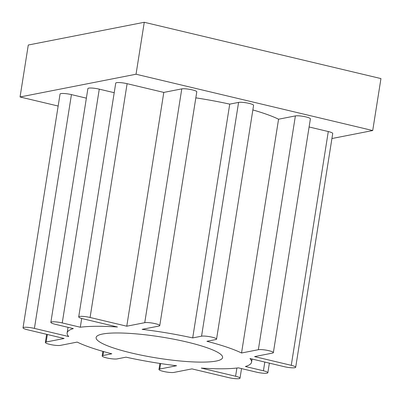 <?xml version="1.0" encoding="UTF-8"?>
<svg xmlns="http://www.w3.org/2000/svg" width="401" height="401" viewBox="0 0 401 401"><rect width="100%" height="100%" fill="white"/><g stroke="black" fill="none" stroke-linecap="round" stroke-linejoin="round"><path stroke-width="0.6" d="M86.375 98.155L71.438 94.606L34.411 328.394A8.005 1.338 -171 0 0 23.027 327.823A8.005 1.338 -171 0 0 27.448 329.757L64.135 338.484L46.16 342.008A8.005 1.338 -171 0 0 45.353 342.444A8.005 1.338 -171 0 0 51.368 344.725A8.005 1.338 -171 0 0 60.361 345.386L77.177 342.088A93.368 15.629 -171 0 0 111.809 353.787L102.962 355.522A8.005 1.338 -171 0 0 102.16 355.958A8.005 1.338 -171 0 0 108.175 358.238A8.005 1.338 -171 0 0 117.162 358.9L126.009 357.166A93.368 15.629 -171 0 0 176.585 365.737L159.768 369.035A8.005 1.338 -171 0 0 158.961 369.471A8.005 1.338 -171 0 0 164.976 371.747A8.005 1.338 -171 0 0 173.969 372.414L191.944 368.885L228.63 377.612A8.005 1.338 -171 0 0 240.014 378.183A8.005 1.338 -171 0 0 235.593 376.248L201.272 368.083A93.368 15.629 -171 0 0 238.41 367.857L256.47 372.153A8.005 1.338 -171 0 0 267.853 372.724A8.005 1.338 -171 0 0 263.427 370.79L245.372 366.494A93.368 15.629 -171 0 0 251.577 362.148A93.368 15.629 -171 0 0 249.988 358.534L284.304 366.694A8.005 1.338 -171 0 0 295.687 367.266A8.005 1.338 -171 0 0 291.266 365.331L254.58 356.604L272.555 353.08A8.005 1.338 -171 0 0 273.362 352.639A8.005 1.338 -171 0 0 267.342 350.364A8.005 1.338 -171 0 0 258.354 349.702L241.537 353A93.368 15.629 -171 0 0 206.906 341.301L215.753 339.567A8.005 1.338 -171 0 0 216.555 339.131A8.005 1.338 -171 0 0 210.54 336.85A8.005 1.338 -171 0 0 201.553 336.188L192.706 337.923A93.368 15.629 -171 0 0 142.129 329.351L158.946 326.053A8.005 1.338 -171 0 0 159.753 325.617A8.005 1.338 -171 0 0 153.738 323.336A8.005 1.338 -171 0 0 144.746 322.675L126.771 326.203L163.798 92.41L127.112 83.684L90.085 317.477A8.005 1.338 -171 0 0 78.701 316.905A8.005 1.338 -171 0 0 83.122 318.84L117.443 327.005A93.368 15.629 -171 0 0 80.3 327.231L81.689 318.464M58.15 106.039L20.05 96.977L136.039 74.23L372.719 130.536L331.918 138.535M78.701 316.905L115.729 83.117A8.005 1.338 9 0 1 127.112 83.684M114.21 92.696L99.273 89.147L62.245 322.935A8.005 1.338 -171 0 0 50.862 322.364A8.005 1.338 -171 0 0 55.288 324.299L73.343 328.594A93.368 15.629 -171 0 0 67.137 332.94A93.368 15.629 -171 0 0 68.726 336.554L34.411 328.394M50.862 322.364L87.889 88.576A8.005 1.338 9 0 1 99.273 89.147M23.027 327.823L60.055 94.034A8.005 1.338 9 0 1 71.438 94.606M309.101 126.977L328.294 131.543A8.005 1.338 9 0 1 332.72 133.478L295.687 367.266M252.856 109.934A93.368 15.629 9 0 1 278.565 119.212L295.387 115.914A8.005 1.338 9 0 1 304.374 116.576A8.005 1.338 9 0 1 310.389 118.851L273.362 352.639M195.828 97.849A93.368 15.629 9 0 1 229.733 104.135L238.58 102.4A8.005 1.338 9 0 1 247.567 103.062A8.005 1.338 9 0 1 253.587 105.343L216.555 339.131M163.798 92.41L181.778 88.887A8.005 1.338 9 0 1 190.766 89.548A8.005 1.338 9 0 1 196.781 91.829L159.753 325.617M372.719 130.536L380.95 78.581L144.265 22.281L136.039 74.23M20.05 96.977L28.281 45.022L144.265 22.281M131.518 353.005A64.025 10.717 -171 0 0 222.595 357.562A64.025 10.717 -171 0 0 187.197 342.083A64.025 10.717 9 0 0 96.12 337.527A64.025 10.717 9 0 0 131.518 353.005M90.085 317.477L126.771 326.203M62.245 322.935L80.3 327.231M192.706 337.923L229.733 104.135M241.537 353L278.565 119.212M263.427 370.79L264.81 362.058M201.553 336.188L238.58 102.4M144.746 322.675L181.778 88.887M258.354 349.702L295.387 115.914M291.266 365.331L328.294 131.543M102.962 355.522L103.588 351.567M46.16 342.008L47.348 334.489M159.768 369.035L160.636 363.557M235.593 376.248L236.891 368.043M267.853 372.724L269.372 363.141M251.577 362.148L252.069 359.025M68.025 327.326L67.137 332.94M102.16 355.958L102.887 351.366M45.353 342.444L46.641 334.324M158.961 369.471L159.914 363.451M240.014 378.183L241.532 368.599"/></g></svg>
